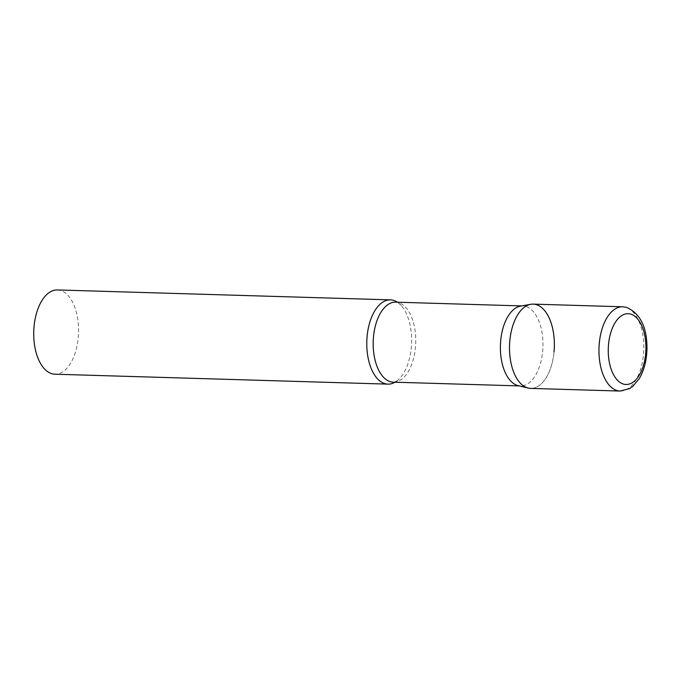 <?xml version="1.0" encoding="UTF-8"?>
<svg xmlns="http://www.w3.org/2000/svg" width="681" height="681" viewBox="0 0 681 681"><rect width="100%" height="100%" fill="white"/><g stroke="black" fill="none" stroke-linecap="round" stroke-linejoin="round"><path stroke-width="0.51" stroke-dasharray="3.4 2.55" d="M530.686 388.391A42.154 22.413 91.7 0 0 554.232 349.396A42.154 22.413 91.7 0 0 535.811 304.492A42.154 22.413 91.7 0 0 533.197 304.126M520.514 306.127A40.017 21.281 -88.3 0 1 522.88 305.956A40.017 21.281 -88.3 0 1 542.663 351.268A40.017 21.281 -88.3 0 1 520.497 385.948A40.017 21.281 -88.3 0 1 518.147 385.633M397.432 302.211A42.154 22.413 -88.3 0 1 401.254 305.582A42.154 22.413 -88.3 0 1 411.307 347.608A42.154 22.413 -88.3 0 1 399.066 379.079A42.154 22.413 -88.3 0 1 395.048 382.211M57.408 289.944A42.154 22.413 -88.3 0 1 78.255 337.682A42.154 22.413 -88.3 0 1 54.897 374.209M554.036 351.864A42.154 22.413 -88.3 0 1 528.209 388.059M620.127 391.056A42.154 22.413 91.7 0 0 643.681 352.068A42.154 22.413 91.7 0 0 625.26 307.157A42.154 22.413 91.7 0 0 622.647 306.79M401.254 305.582C398.93 303.181 397.057 302.041 395.661 302.16A40.017 21.281 -88.3 0 1 415.444 347.48A40.017 21.281 -88.3 0 1 393.277 382.16C394.665 382.364 396.597 381.334 399.066 379.079M522.88 305.956L521.697 305.922M520.497 385.948L519.314 385.914"/><path stroke-width="1.02" d="M622.647 306.79L533.197 304.126A42.154 22.413 91.7 0 0 509.652 343.113A42.154 22.413 91.7 0 0 528.064 388.025A42.154 22.413 91.7 0 0 530.686 388.391L620.127 391.056L629.491 388.638L632.581 386.519L639.067 378.934C643.937 370.762 646.567 360.981 646.95 349.574C647.256 327.459 640.378 313.371 626.299 307.301L622.647 306.79A42.154 22.413 91.7 0 0 599.093 345.786A42.154 22.413 91.7 0 0 617.514 390.69A42.154 22.413 91.7 0 0 620.127 391.056M530.703 304.305A42.154 22.413 -88.3 0 0 509.839 340.653A42.154 22.413 -88.3 0 0 528.209 388.059L518.147 385.633A40.017 21.281 -88.3 0 1 500.705 340.628A40.017 21.281 -88.3 0 1 520.514 306.127L530.703 304.305A42.154 22.413 -88.3 0 1 554.036 351.864M395.048 382.211A42.154 22.413 -88.3 0 1 387.949 384.135A42.154 22.413 -88.3 0 1 367.102 336.397A42.154 22.413 -88.3 0 1 390.46 299.87A42.154 22.413 -88.3 0 1 397.432 302.211M387.949 384.135L54.897 374.209A42.154 22.413 -88.3 0 1 34.05 326.471A42.154 22.413 -88.3 0 1 57.408 289.944L390.46 299.87M623.839 384.178A35.412 18.83 91.7 0 0 645.665 353.805A35.412 18.83 91.7 0 0 630.351 314.009A35.412 18.83 91.7 0 0 608.533 344.39A35.412 18.83 91.7 0 0 623.839 384.178M519.314 385.914L393.277 382.16A40.017 21.281 -88.3 0 1 373.486 336.84A40.017 21.281 -88.3 0 1 395.661 302.16L521.697 305.922"/></g></svg>
